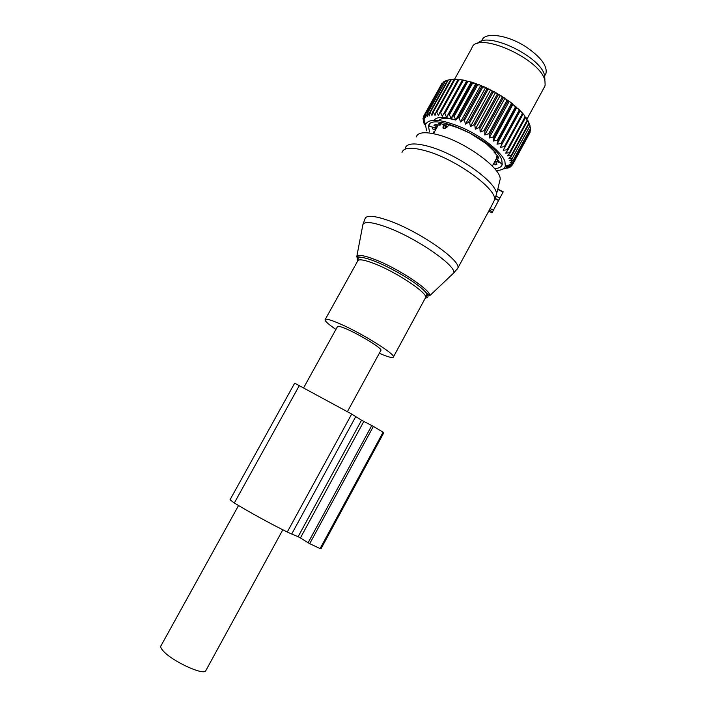 <?xml version="1.0" encoding="UTF-8"?>
<svg xmlns="http://www.w3.org/2000/svg" width="707" height="707" viewBox="0 0 707 707"><rect width="100%" height="100%" fill="white"/><g stroke="black" fill="none" stroke-linecap="round" stroke-linejoin="round"><path stroke-width="1.06" d="M380.799 350.557L380.993 350.204C381.851 347.906 354.923 331.83 342.877 327.527C339.245 326.174 337.425 325.909 337.416 326.714L303.789 387.533M206.055 670.209L205.649 670.952C202.874 675.291 173.268 661.69 163.865 651.642C160.975 648.673 160.065 646.631 161.134 645.518L238.542 505.532M379.305 353.279C388.497 357.238 393.233 358.422 393.499 356.841C394.541 353.721 362.382 333.66 340.933 324.239C330.514 319.652 325.202 318.203 324.999 319.9C325.308 321.508 328.949 324.69 335.913 329.427M492.019 212.825L488.873 211.207L495.121 198.808L497.763 189.414L503.066 192.11L492.019 212.825L503.066 192.11M416.22 136.955C417.961 132.032 425.623 131.414 439.206 135.108C467.362 142.726 504.462 171.032 499.805 180.559L497.763 189.414M489.226 210.067L492.381 211.702L489.226 210.067M495.121 198.808L498.391 200.479M544.938 75.331L545.963 73.44C547.448 66.069 541.076 57.4 526.848 47.431C507.979 34.714 484.171 31.488 481.882 40.644L481.582 41.192M522.261 113.756L504.294 146.703L500.326 147.242L520.043 111.096L521.165 111.662L522.88 114.437L503.207 150.238L507.113 149.813L507.635 150.441L525.513 117.627L523.949 114.808L525.513 117.627M520.043 111.096L517.922 108.445L520.184 110.646M500.326 147.242L519.742 111.149M497.242 140.269L498.064 140.949L516.154 107.826L515.35 107.128L497.242 140.269L493.256 141.073L493.999 137.688L512.151 104.503L513.008 104.185L510.198 101.985L512.151 104.503M424.191 124.096L422.989 118.537L423.997 120.72L423.246 117.062L424.571 119.085L424.297 115.135L425.667 117.715L425.764 113.88L427.275 116.655L427.302 113.111L427.77 112.943L429.388 115.895L429.715 112.44L430.28 112.342L431.977 115.48L432.622 112.121L433.285 112.104L435.026 115.391L435.989 112.166L436.749 112.219L438.499 115.656L439.789 112.572L440.629 112.696L442.343 116.266L443.969 113.341L444.88 113.544L446.532 117.212L448.477 114.463L449.458 114.737L450.995 118.493L453.258 115.93L454.283 116.284L455.679 120.102L458.242 117.724L459.303 118.14L460.522 121.993L463.368 119.828L464.455 120.305L465.462 124.167L468.564 122.205L469.66 122.735L470.42 126.58L473.761 124.83L474.848 125.413L475.343 129.213L478.886 127.667L479.938 128.285L480.15 132.015L483.862 130.671L484.878 131.316L484.781 134.957L488.625 133.8L489.589 134.463L489.173 137.989L493.106 137.008L493.999 137.688M426.551 130.804L425.455 124.538C429.149 117.848 441.857 119.094 463.58 128.267C483.341 137.326 501.705 152.226 504.913 161.39L505.337 166.101C504.4 168.973 501.343 170.431 496.164 170.467M512.398 158.174L530.029 125.74L512.398 158.174L508.907 158.403L511.488 156.141L529.189 123.592L527.996 120.756L529.189 123.592M507.635 150.441L505.62 153.119L509.42 152.783L509.835 153.384L507.529 155.858L511.188 155.575L511.488 156.141M504.294 146.703L504.922 147.365M498.064 140.949L496.994 144.175L500.989 143.512L501.714 144.184M522.88 114.437L523.118 113.827L521.165 111.662M522.95 114.26L523.949 114.808M525.531 117.433L527.625 120.694L509.835 153.384M529.136 123.416L530.029 125.74M449.139 79.838L450.606 79.529L448.247 80.032L430.28 112.342M432.622 112.121L450.642 79.688L453.717 79.228L451.322 79.635L433.285 112.104M454.265 79.484L453.717 79.228M435.989 112.166L454.08 79.582L457.252 79.29L454.857 79.608L436.749 112.219M458.083 79.714L457.252 79.29M439.789 112.572L457.942 79.847L461.176 79.714L458.799 79.953L440.629 112.696M462.263 80.333L461.176 79.714M443.969 113.341L462.484 79.926L465.436 80.501L463.094 80.678L444.88 113.544M446.532 117.212L466.496 81.155L465.436 80.501M466.496 81.155L469.978 81.632L467.707 81.765L449.458 114.737M450.995 118.493L470.995 82.33L469.978 81.632M470.995 82.33L474.751 83.117L472.568 83.205L454.283 116.284M455.679 120.102L475.714 83.841L474.751 83.117M475.714 83.841L479.682 84.92L477.614 84.99L459.303 118.14M460.522 121.993L480.574 85.662L479.682 84.92M480.574 85.662L484.71 87.032L482.775 87.094L464.455 120.305M465.462 124.167L485.515 87.774L484.71 87.032M485.515 87.774L489.765 89.418L487.971 89.48L469.66 122.735M470.42 126.58L490.472 90.151L489.765 89.418M490.472 90.151L494.776 92.034L493.15 92.131L474.848 125.413M475.343 129.213L495.377 92.767L494.776 92.034M495.377 92.767L499.672 94.871L498.223 94.994L479.938 128.285M480.15 132.015L500.158 95.569L499.672 94.871M500.158 95.569L504.383 97.866L503.128 98.043L484.878 131.316M484.781 134.957L504.754 98.529L504.383 97.866M504.754 98.529L508.846 100.986L507.794 101.225L489.589 134.463M489.173 137.989L509.093 101.605L508.846 100.986M509.093 101.605L510.198 101.985M493.256 141.073L513.008 104.185M513.123 104.76L516.799 107.42L516.154 107.826M496.994 144.175L516.799 107.42M516.79 107.932L517.922 108.445M500.989 143.512L519.026 110.46M514.254 105.202L515.35 107.128M493.106 137.008L511.267 103.814M488.625 133.8L506.839 100.553L507.794 101.225M505.823 98.839L506.839 100.553M483.862 130.671L502.12 97.389L503.128 98.043M501.183 95.799L502.12 97.389M478.886 127.667L497.171 94.376L498.223 94.994M496.341 92.917L497.171 94.376M473.761 124.83L492.072 91.556L493.15 92.131M491.356 90.222L492.072 91.556M468.564 122.205L486.884 88.958L487.971 89.48M486.31 87.756L486.884 88.958M463.368 119.828L481.688 86.625L482.775 87.094M481.273 85.556L481.688 86.625M458.242 117.724L476.545 84.593L477.614 84.99M476.297 83.656L476.545 84.593M453.258 115.93L471.534 82.878L472.568 83.205M471.472 82.065L471.534 82.878M448.477 114.463L466.726 81.508L467.707 81.765M466.841 80.819L466.726 81.508M462.166 80.492L463.094 80.678M457.942 79.847L458.799 79.953M454.08 79.582L454.857 79.608M450.642 79.688L451.322 79.635M429.715 112.44L447.664 80.156L448.247 80.032M447.593 80.28L445.649 80.784L427.77 112.943M427.302 113.111L445.649 80.784M444.915 81.455L443.572 81.879L425.764 113.88M425.411 114.119L443.572 81.879M442.706 83.028L442.016 83.293L424.297 115.135M424.059 115.435L442.016 83.293M423.369 116.699L424.059 115.462M422.989 118.537L423.396 117.813M423.944 122.62L424.536 121.542M424.403 124.741L425.119 123.442M423.847 122.947L424.571 121.648M512.584 158.686L509.756 160.745L513.052 160.533L510.065 162.849L513.141 162.628L509.844 164.687L512.504 164.784L509.102 166.242L511.665 165.959L507.856 167.506L510.145 167.161L507.644 168.169M429.476 131.944L428.522 126.12C430.316 110.628 496.561 141.1 501.802 160.18L502.244 164.475C501.493 167.011 498.965 168.381 494.653 168.584M511.188 155.575L528.907 123M509.42 152.783L527.228 120.066L527.625 120.694M526.229 117.857L527.228 120.066M507.113 149.813L525.001 116.973M513.052 160.533L530.595 128.259L530.064 126.526M513.114 160.993L530.595 128.259M513.141 162.628L530.586 130.512L530.303 129.354M513.088 163.034L530.586 130.512M512.672 164.448L529.95 131.997M512.504 164.784L530.038 132.483M509.102 166.242L509.924 164.731M511.665 165.959L512.239 164.908M507.856 167.506L509.252 164.925M510.145 167.161L510.454 166.578M506.124 168.46L507.803 165.358M503.932 169.097L505.611 166.012M505.638 168.575L507.308 165.509M428.38 126.686L429.776 124.176M471.949 47.74C477.313 30.463 541.65 59.423 544.947 80.978L545.141 85.264L543.763 88.251M544.885 79.811L544.664 75.967C541.862 57.073 486.867 30.551 477.738 43.472M434.116 120.181C436.917 116.567 444.129 116.487 455.759 119.951M437.58 125.519L437.73 125.987M441.027 123.716L440.054 125.174L435.229 124.582L433.983 125.369L435.698 126.155L436.422 124.847M435.494 130.008L432.56 128.86L432.684 127.463L436.555 127.348L435.698 126.155M437.695 126.058L437.668 125.599M434.469 131.873L433.382 131.97L433.577 132.386M493.76 163.414L495.483 164.828L496.314 163.299M496.774 158.465L495.271 161.099L496.941 164.201L495.483 164.828M495.501 160.798L498.7 162.371L498.974 161.603L502.244 164.475M497.887 156.282L496.394 157.652L498.974 161.603M497.304 157.352L498.7 158.138L497.931 156.318L494.007 152.102L495.395 152.482L486.222 143.636L469.872 133.084L455.662 126.827M447.098 124.423L446.806 124.945L446.002 124.211L449.095 124.865L455.547 127.03M444.394 124.768L440.859 123.663L438.587 123.743L439.842 124.476L440.284 123.663M440.328 124.98L439.842 124.476M443.536 128.374L443.978 125.519L447.672 126.615L445.366 125.669L446.117 124.308L444.924 128.533L445.366 125.669L443.978 125.519L443.536 128.374L444.924 128.533L447.672 126.615L448.689 124.768L447.672 126.615L444.924 128.533L442.935 127.994L443.271 125.749L442.935 127.994M439.471 119.872L441.23 118.979L439.471 119.872M441.495 118.891C444.747 117.954 449.484 118.334 455.715 120.031C449.484 118.334 444.747 117.954 441.495 118.891M363.813 421.46L300.404 537.965L298.133 536.693L361.551 420.232L373.384 426.392L309.719 543.648L320.085 548.588L321.146 548.508L321.579 547.695M355.78 416.538L291.691 534.041L287.281 532.018C269.411 523.145 251.763 513.476 234.317 503.004L230.031 499.778L294.669 383.159L351.697 414.055L361.551 420.232M291.691 534.041L298.133 536.693M383.459 433.391L383.114 432.189L373.384 426.392M371.785 425.526L308.119 542.746L309.719 543.648M308.119 542.746L300.404 537.965M425.296 298.487L425.764 297.62C427.664 292.945 396.274 272.009 374.418 263.658C363.796 259.584 358.175 258.78 357.548 261.237L355.144 265.567M425.543 298.027C429.184 297.753 428.796 295.358 424.386 290.842C416.22 282.447 391.634 267.75 374.737 261.245C369.151 259.054 364.785 257.781 361.657 257.41C357.698 257.021 356.399 258.108 357.742 260.671M393.499 356.841L426.71 295.499C427.302 294.89 426.533 293.343 424.386 290.842C427.956 294.589 429.785 296.171 429.865 295.588C430.598 289.923 397.634 268.112 374.79 259.451C363.981 255.333 357.981 254.387 356.779 256.623L357.919 260.026M496.447 194.549C498.302 183.617 458.923 154.93 429.821 146.729C415.071 142.575 406.843 143.088 405.146 148.267M362.744 225.339L362.894 224.57C364.467 221.256 372.068 222.007 385.695 226.814C414.638 236.978 455.741 265.054 453.876 272.84L450.986 275.58M494.529 200.001C497.383 189.432 456.855 159.711 426.869 151.157C412.066 146.923 403.777 147.339 401.991 152.412M456.74 269.782L457.836 268.086C461.256 260.53 418.712 230.959 388.461 220.513C373.959 215.494 366.138 214.955 364.989 218.887L362.894 224.57L356.779 256.623L361.657 257.41C359.209 257.454 358.051 257.967 358.175 258.948L357.742 260.689M489.933 208.468L493.159 210.12M495.147 198.384L498.515 200.099L495.147 198.367M495.907 196.06L499.61 197.951M437.792 125.148L436.696 127.127M434.566 129.584L435.627 127.675M496.738 158.412L495.342 160.966L496.729 158.412M497.861 159.782L497.065 161.249M494.67 151.598L494.405 152.076M443.978 125.519L443.271 125.749L443.978 125.519M437.925 125.625L433.471 133.667M351.697 414.055L287.281 532.018M299.485 385.288L234.317 503.004M383.114 432.189L320.085 548.588M380.993 350.204L347.437 411.58M282.818 529.799L205.649 670.952M354.684 266.398L325.308 319.352M429.865 295.588L453.876 272.84L457.836 268.086L489.156 210.412M497.825 189.087L503.234 191.853M545.963 73.44L544.637 75.87M425.455 124.538L423.413 117.883M505.337 166.101L510.136 164.66M526.998 119.032L544.903 86.148M454.504 79.361L471.604 48.562M437.783 125.148L436.705 127.092M497.207 155.69L496.411 157.148M494.432 151.325L494.043 152.032M434.805 127.658L428.522 126.12M496.606 158.2L492.337 166.03L496.606 158.2M383.724 432.914L321.146 548.508"/></g></svg>

